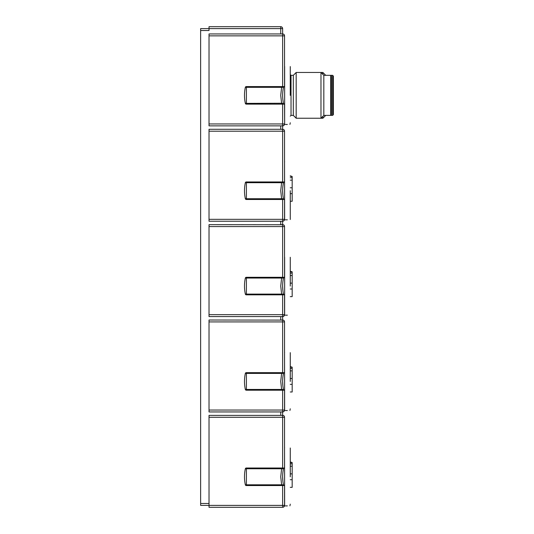 <?xml version="1.0" encoding="UTF-8"?>
<svg xmlns="http://www.w3.org/2000/svg" width="534" height="534" viewBox="0 0 534 534"><rect width="100%" height="100%" fill="white"/><g stroke="black" fill="none" stroke-linecap="round" stroke-linejoin="round"><path stroke-width="0.8" d="M333.37 114.616L333.37 76.095L332.609 75.334L332.609 115.384L333.37 114.616M325.74 115.384L322.876 118.241L322.876 116.339M284.549 66.403L284.642 66.403C292.091 66.536 292.091 66.536 284.642 66.403L284.642 124.502C291.971 124.375 291.971 124.375 284.642 124.502L284.549 104.13L246.281 104.13A0.955 0.955 -9.7 0 1 245.346 103.376A38.141 38.141 0 0 1 245.346 87.336A0.955 0.955 0 0 1 246.281 86.581L282.64 86.581L282.64 33.949L209.021 33.949L209.021 35.851L284.549 35.851A1.909 1.909 0 0 0 282.64 33.949L282.64 28.609A1.909 1.909 0 0 0 280.73 26.7L209.021 26.7L209.021 28.609L200.63 28.609L200.63 505.391L209.021 505.391L209.021 507.3L282.64 507.3L282.64 485.56L246.281 485.56A0.955 0.955 0 0 1 245.346 484.805A38.141 38.141 0 0 1 245.346 468.765A0.955 0.955 0 0 1 246.281 468.011L284.549 468.011L284.549 417.281A1.909 1.909 0 0 0 282.64 415.379L282.64 410.039L209.021 410.039L209.021 411.941L280.73 411.941L280.73 415.379L209.021 415.379L209.021 505.391L284.549 505.391L283.634 507.02M209.021 131.21L282.64 131.21L282.64 129.301L209.021 129.301L209.021 221.23L282.64 221.23L282.64 224.66L282.079 224.747L209.021 224.66L209.021 316.589L282.64 316.589L282.64 320.02L282.079 320.1L209.021 320.02L209.021 410.039M209.021 35.851L209.021 125.87L280.73 125.87L280.73 129.301L281.098 129.301M282.64 28.609L209.021 28.609L209.021 30.511L200.63 30.511M209.021 417.281L282.64 417.281L282.64 415.379L281.098 415.379M281.098 411.941L282.64 411.941A1.909 1.909 0 0 0 284.549 410.039L284.549 390.2L246.281 390.2A0.955 0.955 0 0 1 245.346 389.446A38.141 38.141 0 0 1 245.346 373.406A0.955 0.955 0 0 1 246.281 372.659L284.549 372.659L284.549 321.929A1.909 1.909 0 0 0 282.64 320.02A1.909 1.909 0 0 1 284.549 321.929L282.64 321.929L282.64 320.02L281.098 320.02M281.098 221.23L282.64 221.23A1.909 1.909 0 0 0 284.549 219.32L284.549 199.489L246.281 199.489A0.955 0.955 -40 0 1 245.346 198.735A38.141 38.141 0 0 1 245.346 182.695A0.955 0.955 -96.1 0 1 246.281 181.94L284.549 181.94L284.549 131.21A1.909 1.909 0 0 0 282.64 129.301L282.64 123.961L209.021 123.961M281.098 125.87L282.64 125.87A1.909 1.909 0 0 0 284.549 123.961L282.64 123.961L282.64 104.13M281.098 316.589L282.64 316.589A1.909 1.909 0 0 0 284.549 314.68L284.549 294.841L246.281 294.841A0.955 0.955 -40.7 0 1 245.346 294.094A38.141 38.141 0 0 1 245.346 278.054A0.955 0.955 0 0 1 246.281 277.3L284.549 277.3L284.549 226.57A1.909 1.909 0 0 0 282.64 224.66A1.909 1.909 0 0 1 284.549 226.57L282.64 226.57L282.64 224.66L281.098 224.66M284.195 277.326L283.494 278.054L245.346 278.054A38.141 38.141 -88.4 0 0 245.346 294.094L246.401 294.094L246.401 277.3M284.549 35.851L284.549 86.581L284.008 86.682M284.195 468.038L283.494 468.765L281.625 468.765L280.73 476.789L281.625 484.805L283.741 485.533L282.64 485.56M284.549 505.391A1.909 1.909 0 0 1 282.64 507.3A1.909 1.909 0 0 0 284.549 505.391L284.549 485.56L283.741 485.533M284.195 372.685L283.494 373.406L281.625 373.406L280.73 381.43L281.625 389.446L283.741 390.174M283.741 277.326L281.625 278.054L280.73 286.07L281.625 294.094L283.741 294.815M284.195 181.967L283.494 182.695L281.625 182.695L280.73 190.711L281.625 198.735L283.741 199.462M282.64 86.581L284.422 86.581L281.625 87.336L283.494 87.336L284.195 86.615M245.346 87.336L281.625 87.336L280.73 95.359L281.625 103.376L283.881 103.956M246.368 294.841L246.401 294.094L283.494 294.094L284.195 294.815M284.061 104.057L283.494 103.376C282.359 98.029 282.359 92.682 283.494 87.336M282.64 316.589L282.64 314.68L284.549 314.68L283.634 316.308M284.468 505.932L284.642 505.932C291.971 505.805 291.971 505.805 284.642 505.932L284.549 447.832M290.269 504.163L289.922 505.838M287.372 505.885L285.41 505.918M284.422 468.011L284.008 468.111M245.346 468.765L281.625 468.765L283.741 468.038M245.346 484.805L283.494 484.805L284.195 485.533M283.894 485.399L284.422 485.56M282.64 390.2L282.64 410.039L284.549 410.039L284.642 410.573L284.549 352.473M284.422 372.659L283.868 372.832M245.346 373.406L281.625 373.406L283.741 372.685M245.346 389.446L283.494 389.446L284.195 390.174M283.894 390.04L284.422 390.2M284.549 257.114L284.642 257.121C292.091 257.248 292.091 257.248 284.642 257.121L284.642 315.214C291.971 315.087 291.971 315.087 284.642 315.214L284.468 315.22M284.422 277.3L283.868 277.48M283.874 294.675L284.422 294.841M282.64 221.23L282.64 219.32L284.549 219.32L284.642 219.861L284.549 161.762M284.422 181.94L284.008 182.041M245.346 182.695L281.625 182.695L283.741 181.967M284.061 199.416L284.422 199.489M284.195 199.462L283.494 198.735L246.401 198.735L246.401 181.94M245.346 103.376L282.453 103.249M282.613 86.802L283.741 86.615M287.372 315.167L285.41 315.2M290.269 286.07L290.269 257.288L290.269 286.07M283.734 320.367A0.955 0.955 0 0 1 284.328 321.047M290.269 122.78L289.922 124.409M287.372 124.455L285.41 124.489M290.269 95.359L290.269 66.57L290.269 95.359M282.64 476.829L282.893 481.194M284.642 447.832C292.091 447.959 292.091 447.959 284.642 447.832M290.269 476.789L290.269 447.999L290.269 476.789M283.494 468.765C282.353 474.112 282.353 479.459 283.494 484.805M282.64 381.423L282.893 385.835M283.494 373.406C282.353 378.753 282.353 384.1 283.494 389.446M282.64 286.117L282.893 290.476M283.494 278.054C282.353 283.4 282.353 288.747 283.494 294.094M282.64 190.758L282.893 195.124M283.494 182.695C282.353 188.041 282.353 193.388 283.494 198.735M284.642 352.473C292.091 352.607 292.091 352.607 284.642 352.473M283.734 34.296A0.955 0.955 0 0 1 284.328 34.977A0.955 0.955 0 0 0 283.734 34.296M284.642 410.573C291.971 410.446 291.971 410.446 284.642 410.573M290.269 408.804L289.922 410.479M287.372 410.526L285.41 410.559M290.269 381.43L290.269 352.647L290.269 381.43M284.642 219.861C291.971 219.728 291.971 219.728 284.642 219.861M287.372 219.808L285.41 219.848M284.642 161.762C292.091 161.889 292.091 161.889 284.642 161.762M290.269 190.711L290.269 219.501L290.269 190.711M284.468 124.502L283.634 125.59M293.32 115.384L296.176 118.241L296.176 72.47L293.32 75.334L293.32 115.384L291.03 115.384L291.03 75.334L290.269 74.566L291.03 75.334L293.32 75.334L291.03 75.334M291.03 115.384L290.269 116.145L291.03 115.384M332.609 115.384L330.7 115.384L330.7 75.334L331.46 76.095L331.46 114.616L330.7 115.384L323.831 115.384L320.974 118.241L320.974 72.47L296.176 72.47M320.974 118.241L296.176 118.241M323.831 115.384L323.831 75.334L320.974 72.47M332.609 75.334L323.831 75.334M284.468 410.579L283.634 411.661M284.468 219.861L283.634 220.949M283.734 415.719A0.955 0.955 0 0 1 284.328 416.407A0.955 0.955 0 0 0 283.734 415.719M283.734 225.008A0.955 0.955 0 0 1 284.328 225.688A0.955 0.955 0 0 0 283.734 225.008M283.734 129.649A0.955 0.955 0 0 1 284.328 130.336A0.955 0.955 0 0 0 283.734 129.649M322.876 74.38L322.876 72.47L298.085 72.47M292.171 271.833L290.269 271.205L292.171 271.833L292.171 283.14L290.269 283.14M292.171 462.551L290.269 461.917L292.171 462.551L292.171 473.858L290.269 473.858M290.269 271.592L292.171 272.126M290.269 462.31L292.171 462.844M292.171 367.192L290.269 366.564L292.171 367.192L292.171 378.499L290.269 378.499M292.171 176.48L290.269 175.846L292.171 176.48L292.171 187.788L290.269 187.788M290.269 296.63L292.171 296.63L292.171 283.14M290.269 289.001L292.171 289.001M290.269 275.517L292.171 275.517M290.269 487.342L292.171 487.342L292.171 473.858M290.269 479.712L292.171 479.712M290.269 466.229L292.171 466.229M290.269 366.951L292.171 367.485M290.269 176.233L292.171 176.774M290.269 391.983L292.171 391.983L292.171 378.499M290.269 384.36L292.171 384.36M290.269 370.87L292.171 370.87M290.269 201.271L292.171 201.271L292.171 187.788M290.269 193.642L292.171 193.642M290.269 180.158L292.171 180.158M280.73 316.589L280.73 320.02M280.73 221.23L280.73 224.66M280.73 26.7L280.73 33.949M209.021 503.489L200.63 503.489M209.021 321.929L282.64 321.929L282.64 372.659M282.64 294.841L282.64 314.68L209.021 314.68M209.021 226.57L282.64 226.57L282.64 277.3M282.64 199.489L282.64 219.32L209.021 219.32M282.64 468.011L282.64 417.281L284.549 417.281A1.909 1.909 0 0 0 282.64 415.379L280.73 415.379M282.64 181.94L282.64 131.21L284.549 131.21A1.909 1.909 0 0 0 282.64 129.301L280.73 129.301M246.401 485.56L246.401 468.011M246.401 390.2L246.401 372.659M245.346 198.735L246.401 198.735L246.401 199.489M246.401 104.13L246.401 86.581M292.171 273.101L290.269 273.101M292.171 463.819L290.269 463.819M292.171 368.46L290.269 368.46M292.171 177.749L290.269 177.749M298.085 118.241L322.876 118.241M280.73 411.941L282.64 411.941M280.73 125.87L282.64 125.87M325.74 75.334L322.876 72.47"/></g></svg>
